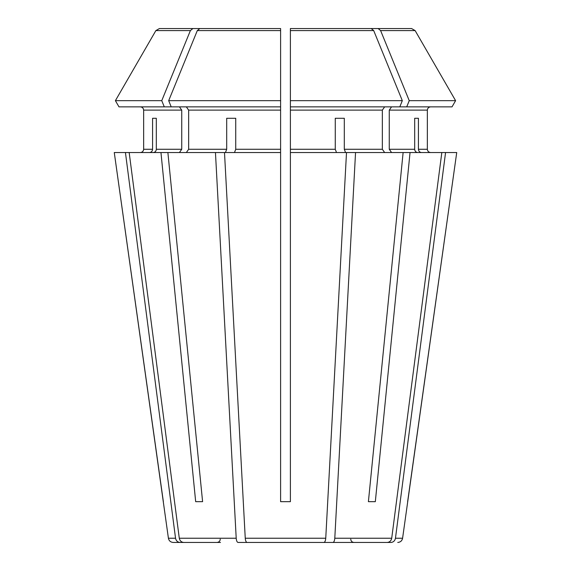 <?xml version="1.0" encoding="UTF-8"?>
<svg xmlns="http://www.w3.org/2000/svg" width="571" height="571" viewBox="0 0 571 571"><rect width="100%" height="100%" fill="white"/><g stroke="black" fill="none" stroke-linecap="round" stroke-linejoin="round"><path stroke-width="0.86" d="M417.694 152.536C415.895 152.314 414.889 151.222 414.682 149.274L389.265 149.274L391.57 152.536M445.566 152.536L395.46 538.239L402.591 538.239L456.729 152.536L441.826 152.536L391.713 538.239C391.156 540.808 389.665 542.214 387.231 542.45L238.064 542.45C237.058 542.214 236.437 540.808 236.208 538.239L179.287 538.239C179.844 540.808 181.335 542.214 183.769 542.45M414.682 118.276L418.422 118.276L414.682 118.276L414.682 149.274M368.402 501.666L375.325 501.666L368.402 501.666L403.119 152.536L290.396 152.536L290.396 501.666L280.604 501.666L280.604 100.667L280.604 106.856L118.975 106.856L115.399 100.667A616530.619 616530.619 120 0 1 155.876 30.591L159.416 28.55L233.71 28.55M179.43 106.856L181.735 110.124L143.649 110.124C143.421 108.169 142.336 107.084 140.387 106.856C142.336 107.084 143.421 108.169 143.649 110.124L143.649 149.274C143.421 151.222 142.336 152.314 140.387 152.536C142.336 152.314 143.421 151.222 143.649 149.274L152.578 149.274L152.578 118.276L156.318 118.276L156.318 149.274C156.111 151.222 155.105 152.314 153.306 152.536M163.363 501.666L114.271 152.536L168.409 538.239C168.952 540.816 170.565 542.222 173.256 542.45L220.485 542.45M336.512 152.536L335.263 149.274L290.396 149.274L290.396 152.536M346.504 152.536L325.748 538.239C325.52 540.808 324.899 542.214 323.893 542.45M335.263 118.276L344.306 118.276L335.263 118.276L335.263 149.274M197.302 30.591L280.604 30.591L280.604 100.667L168.681 100.667A616530.626 435952.99 -90 0 1 197.302 30.591L199.807 28.55L240.634 28.55M235.737 118.276L226.694 118.276L235.737 118.276L235.737 149.274L234.488 152.536M280.604 152.536L224.496 152.536L245.252 538.239C245.48 540.808 246.101 542.214 247.107 542.45M199.807 28.55L280.604 28.55L280.604 30.591M195.675 501.666L202.598 501.666L195.675 501.666L160.958 152.536L129.174 152.536L179.287 538.239M156.318 118.276L152.578 118.276M391.57 106.856L389.265 110.124L427.351 110.124C427.579 108.169 428.664 107.084 430.613 106.856C428.664 107.084 427.579 108.169 427.351 110.124L427.351 149.274C427.579 151.222 428.664 152.314 430.613 152.536C428.664 152.314 427.579 151.222 427.351 149.274L418.422 149.274L418.422 118.276M384.654 106.856L382.342 110.124L290.396 110.124L290.396 100.667L290.396 106.856L452.025 106.856L455.601 100.667A616530.619 616530.619 0 0 0 415.124 30.591L411.584 28.55L337.29 28.55M181.735 110.124L181.735 149.274L179.43 152.536M395.46 538.239C394.904 540.808 393.405 542.214 390.978 542.45L354.02 542.45C352.022 542.236 350.929 541.151 350.758 539.188M407.637 501.666L456.729 152.536M441.826 152.536L410.042 152.536L375.325 501.666M355.547 152.536L334.792 538.239C334.563 540.808 333.942 542.214 332.936 542.45M382.342 110.124L382.342 149.274L384.654 152.536M345.555 152.536L344.306 149.274L344.306 118.276M399.793 106.856L402.319 100.667L290.396 100.667L290.396 28.55L371.193 28.55L330.366 28.55M202.598 501.666L167.881 152.536L160.958 152.536M167.881 152.536L215.453 152.536L236.208 538.239M114.271 152.536L125.434 152.536L175.54 538.239C176.096 540.808 177.595 542.214 180.022 542.45L173.256 542.45M389.265 110.124L389.265 149.274M290.396 110.124L290.396 149.274M186.346 106.856L188.658 110.124L188.658 149.274L186.346 152.536M226.694 118.276L226.694 149.274L188.658 149.274M290.396 28.55L290.396 31.812L290.396 28.55M403.119 152.536L410.042 152.536M406.716 106.856L409.243 100.667A616530.626 435952.99 -90 0 0 380.614 30.591L378.116 28.55M421.441 152.536C419.642 152.314 418.636 151.222 418.422 149.274M452.025 106.856L455.601 100.667L409.243 100.667M455.601 100.667A616530.619 616530.619 0 0 0 415.124 30.591L380.614 30.591M402.319 100.667A616530.598 435952.968 -90 0 0 373.698 30.591L371.193 28.55M164.284 106.856L161.757 100.667L115.399 100.667A616530.655 616530.655 0 0 1 155.876 30.591L190.386 30.591L192.884 28.55M118.975 106.856L115.399 100.667M161.757 100.667A616530.626 435952.99 -90 0 1 190.386 30.591M215.453 152.536L224.496 152.536M125.434 152.536L129.174 152.536M149.559 152.536C151.358 152.314 152.364 151.222 152.578 149.274M225.445 152.536L226.694 149.274M387.231 542.45L346.768 542.45M171.207 106.856L168.681 100.667M181.735 149.274L156.318 149.274M391.713 538.239L334.792 538.239M382.342 149.274L344.306 149.274M325.748 538.239L245.252 538.239M175.54 538.239L168.409 538.239M280.604 110.124L188.658 110.124M280.604 149.274L235.737 149.274M290.396 30.591L373.698 30.591M402.591 538.239C402.048 540.816 400.435 542.222 397.744 542.45M220.242 539.188C220.071 541.151 218.978 542.236 216.98 542.45"/></g></svg>
